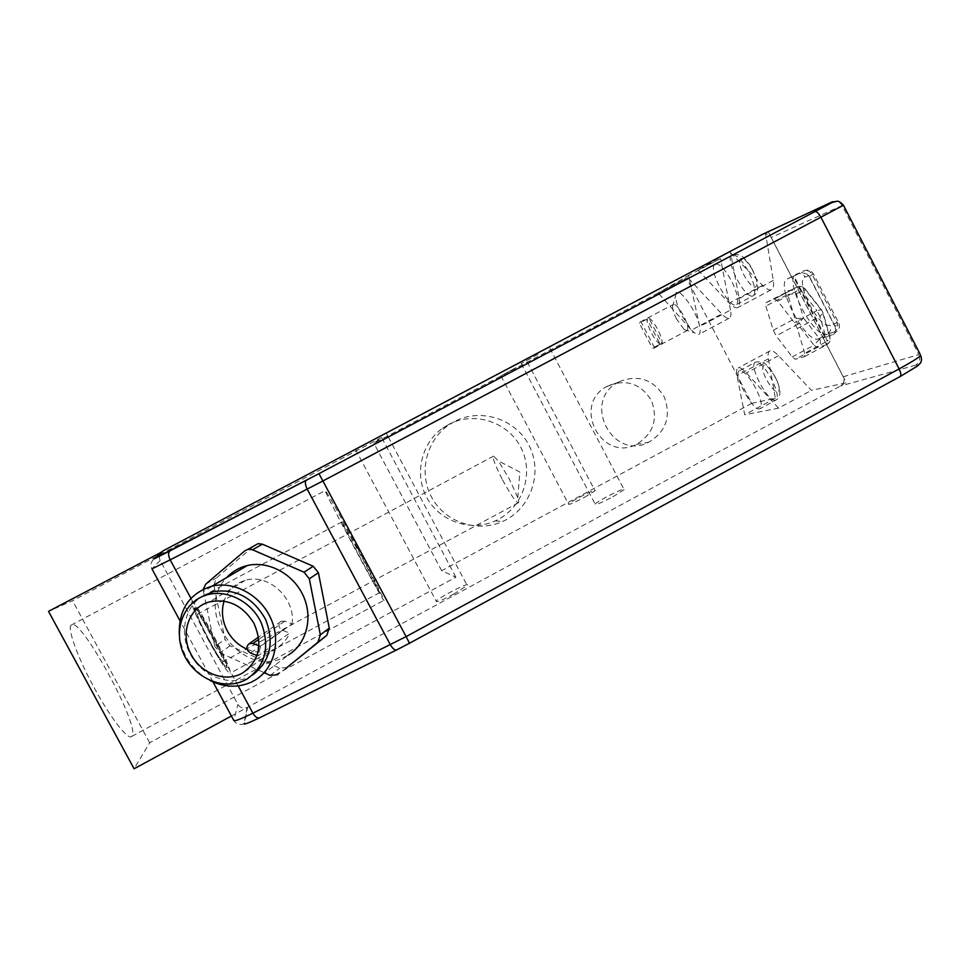 <?xml version="1.0" encoding="UTF-8"?>
<svg xmlns="http://www.w3.org/2000/svg" width="970" height="970" viewBox="0 0 970 970"><rect width="100%" height="100%" fill="white"/><g stroke="black" fill="none" stroke-linecap="round" stroke-linejoin="round"><path stroke-width="0.73" stroke-dasharray="4.85 3.64" d="M825.349 336.808L822.96 337.499L791.653 276.947L793.884 275.953L825.349 336.808L833.472 334.395L835.764 330.188L835.012 326.587L835.764 330.188M806.725 273.989L809.477 276.68L806.725 273.989L801.511 272.534L793.884 275.953M768.24 231.684L791.653 276.947L787.555 278.802C774.109 283.434 805.658 344.35 818.619 338.857L822.96 337.499L846.373 382.774L811.393 390.376L778.546 355.675C774.885 351.88 772.059 350.279 770.059 350.861C768.204 351.625 767.646 354.256 768.41 358.767L775.357 398.221L751.689 403.362L686.505 278.063L373.874 443.229L381.634 437.458L72.556 600.709L48.5 611.355M824.561 337.002L793.157 276.256M688.554 278.378L721.765 313.953C724.929 317.299 727.391 318.718 729.149 318.221C730.931 317.505 731.392 314.789 730.531 310.085L699.661 326.514C696.242 308.642 674.841 281.773 675.569 295.995C675.763 301.088 677.981 307.805 682.225 316.147L691.501 330.067L694.29 332.783L698.618 334.492C700.267 333.838 700.619 331.182 699.661 326.514L688.615 275.456L658.145 293.001L686.505 278.063M687.645 277.408L688.542 278.366M730.531 310.085L720.504 258.614L688.615 275.456M697.988 270.06L729.258 303.101C732.75 306.726 735.49 308.278 737.479 307.733C739.54 306.932 740.11 303.877 739.164 298.554L730.325 251.448L697.988 270.06L720.504 258.614M730.604 252.831L762.638 285.35C766.215 288.914 769.064 290.406 771.198 289.787C773.405 288.914 774.109 285.786 773.284 280.415L765.463 232.897L730.325 251.448M768.094 231.393L765.463 232.897M804.748 353.262L797.376 328.527L794.357 322.683L777.77 301.149L774.606 298.954L765.985 302.616L765.863 306.108L773.296 330.261L776.206 335.862L792.211 356.936L795.351 359.276L804.53 356.645L804.748 353.262L827.07 341.258L826.743 344.689C829.92 342.531 830.781 339.609 829.314 335.947L830.211 337.778L827.07 341.258L819.929 316.438L823.118 312.97L821.408 309.672L816.91 310.606L819.929 316.438L797.376 328.527M502.557 479.883C510.184 493.924 515.434 501.587 518.307 502.86C519.071 502.739 518.901 501.017 517.81 497.695L509.395 479.119L498.374 460.883L493.621 456.106C492.299 457.791 495.282 465.721 502.557 479.883M211.715 635.665C203.882 621.43 199.165 614.252 197.528 614.107C197.468 616.847 201.287 625.504 208.999 640.091C216.904 654.435 221.621 661.613 223.161 661.601C223.161 658.739 219.341 650.082 211.715 635.665M208.647 640.661C198.995 622.4 194.218 611.573 194.303 608.19C195.843 603.413 229.114 665.093 226.349 667.554C224.434 667.578 218.541 658.618 208.647 640.661M209.265 640.333C219.147 658.278 225.052 667.251 226.956 667.227C229.696 664.777 196.425 603.097 194.909 607.863C194.825 611.245 199.614 622.073 209.265 640.333M208.914 640.903C197.31 618.957 191.575 605.971 191.684 601.933C193.551 596.295 233.394 670.173 230.132 673.18C227.865 673.241 220.796 662.474 208.914 640.903M362.537 558.574L379.731 592.561C378.276 592.112 339.148 518.792 342.01 521.872L362.537 558.574M660.073 344.108C657.49 342.555 654.568 338.748 651.294 332.674C648.19 326.526 646.76 322.004 647.014 319.094L660.073 344.108L652.386 348.194L653.586 348.412L654.338 347.357L641.194 322.198L640.091 322.016L639.327 323.168L652.386 348.194M647.014 319.094L639.327 323.168M648.93 318.099C653.501 319.712 663.468 338.809 662.049 343.247L648.93 318.099L641.194 322.198M662.049 343.247L654.338 347.357M676.696 319.191C674.029 313.94 672.634 309.733 672.501 306.581L673.459 304.337C676.005 304.35 679.4 308.193 683.644 315.856C687.681 324.162 688.761 329.109 686.881 330.697L684.25 329.63L676.696 319.191M286.938 667.53L279.712 668.136L230.06 645.838L225.028 639.497L213.885 585.395L203.47 591.482L203.3 589.202M203.47 591.482L214.819 646.335L225.028 639.497M230.06 645.838L219.923 652.749L214.819 646.335M219.923 652.749L264.677 672.925M255.45 679.897L288.466 654.92L284.998 656.836C242.512 680.419 192.145 611.779 226.762 577.538M213.885 585.395L216.14 578.144L253.946 545.977M819.735 338.93C821.178 342.531 820.341 345.393 817.213 347.515L814 345.223L819.735 338.93L829.314 335.947L822.22 311.164L805.488 289.848C803.342 286.538 800.492 285.604 796.94 287.047L800.165 289.205L804.651 288.32L805.488 289.848L796.334 293.667L787.737 294.456L787.919 290.915C791.423 289.496 794.224 290.406 796.334 293.667L803.487 317.966L797.837 324.271L794.951 318.669L803.487 317.966L819.735 338.93M755.739 388.255C749.192 376.518 743.832 370.661 739.686 370.661C731.853 372.31 752.853 412.08 759.825 408.794C762.675 406.612 761.317 399.761 755.739 388.255M714.26 264.786C708.937 271.309 728.967 308.242 735.987 304.822C739.37 302.191 737.952 294.346 731.719 281.312C725.172 269.514 719.728 263.707 715.411 263.864L714.272 264.762M762.735 234.255C766.312 233.152 769.125 234.231 771.174 237.504L843.197 376.772C844.737 380.616 843.839 383.683 840.505 385.951L247.12 707.506C243.227 708.852 240.16 707.833 237.929 704.45L160.208 560.442C158.825 557.483 159.189 554.755 161.311 552.233M231.418 716.03L247.617 707.251L244.549 723.499C244.755 724.517 249.86 722.577 259.875 717.667L409.473 643.243L899.942 376.639C915.425 368.03 920.7 364.211 915.728 365.181C919.596 362.55 920.627 359.033 918.808 354.596L920.178 354.28M843.318 204.985L842.105 205.543C839.826 201.784 836.625 200.511 832.515 201.724M256.989 655.502L258.093 655.914L289.666 633.034L282.391 630.306C278.22 627.396 277.844 624.389 281.276 621.273L284.743 621.176L292.031 623.904L260.53 646.384L258.954 645.79M260.53 646.384L258.093 655.914M292.031 623.904C296.056 598.526 268.326 572.882 245.167 580.399C234.716 583.613 227.671 590.524 224.058 601.133M247.035 649.197C257.402 653.428 267.199 653.077 276.414 648.166C282.428 644.698 286.841 639.654 289.666 633.034M252.6 674.999L249.169 676.927C230.12 686.408 203.979 677.084 191.745 656.738C179.292 636.538 183.245 609.366 200.729 597.278M179.28 634.441C181.827 654.92 192.072 670.258 210.017 680.467M778.546 408.152L746.439 372.929C742.862 369.085 740.146 367.412 738.267 367.921C736.533 368.624 736.097 371.195 736.945 375.657L744.73 414.772L778.546 408.152L811.393 390.376M775.357 398.221L744.73 414.772M658.145 293.001L659.018 293.958M659.03 293.971L691.501 330.067L721.765 313.953M915.728 365.181L840.505 385.951L846.373 382.774M751.689 403.362L441.641 570.699L455.888 577.186L149.671 742.753L134.09 768.773M453.426 594.283L467.176 585.492C471.735 580.703 439.398 597.047 436.197 601.133C435.675 602.855 441.411 600.563 453.426 594.283M584.425 497.367L594.998 490.771C598.296 487.352 570.651 501.272 568.541 504.085C568.553 505.14 573.852 502.896 584.425 497.367M612.822 496.81L624.134 489.668C627.978 485.63 597.678 500.726 595.131 504.097C595.059 505.418 600.963 502.993 612.822 496.81M356.972 547.104C373.098 577.283 385.708 602.273 383.902 600.333C381.477 599.327 321.058 486.103 325.302 490.493C326.259 490.856 341.137 517.41 356.972 547.104M94.151 687.681C110.701 718.346 128.573 741.08 131.811 736.363C141.838 728.591 79.419 614.022 71.149 625.141C67.063 628.184 77.697 657.624 94.151 687.681M618.981 381.792L617.805 382.459C581.782 401.616 612.519 461.174 648.603 442.332C666.123 431.614 671.337 416.457 664.256 396.863C653.174 379.246 638.078 374.226 618.981 381.792M607.717 385.987L606.577 386.63C571.779 405.133 601.473 462.629 636.332 444.43C653.271 434.087 658.315 419.452 651.464 400.525C640.758 383.514 626.171 378.676 607.717 385.987M454.263 421.647L448.079 425.466C425.563 441.338 418.337 474.221 432.171 498.265C445.751 522.442 477.507 532.857 502.496 521.533C530.19 509.432 543.042 473.893 529.668 446.673C516.755 419.246 480.95 407.254 454.263 421.647M448.625 424.496L442.659 428.182C420.919 443.496 413.947 475.239 427.297 498.434C440.404 521.763 471.068 531.827 495.197 520.89C521.945 509.214 534.349 474.912 521.448 448.637C508.971 422.168 474.403 410.589 448.625 424.496M537.962 354.377L521.157 363.52L537.962 354.377M516.125 367.63L500.969 375.863L516.125 367.63M371.813 440.804L355.578 449.668L371.813 440.804M149.671 742.753L72.556 600.709M455.888 577.186L381.634 437.458M441.641 570.699L373.874 443.229M833.472 334.395L835.667 332.237C839.268 329.982 840.299 326.902 838.759 322.998L835.012 326.587L809.235 276.705L813.369 273.831L805.161 277.093C794.006 280.803 819.359 329.812 829.968 325.095L837.013 322.755L838.759 322.998L813.369 273.831C811.065 270.303 807.937 269.32 803.972 270.897L801.511 272.534M835.667 332.237L834.297 331.97C837.656 329.703 838.565 326.623 837.013 322.755L811.89 274.122C809.635 270.618 806.628 269.636 802.881 271.163L803.972 270.897M834.297 331.97L827.289 334.189C830.599 331.946 831.496 328.915 829.968 325.095M818.619 338.857L827.289 334.189C814.109 339.803 782.596 278.911 796.261 274.171C799.971 272.655 802.93 273.637 805.161 277.093M787.555 278.802L802.881 271.163M809.477 276.68L835.303 326.672M270.218 675.423L279.712 668.136M254.928 545.14L244.973 550.73M205.737 584.134L216.14 578.144M804.494 356.657L826.743 344.689L817.213 347.515L795.351 359.276M777.77 301.149L800.165 289.205L816.91 310.606L794.357 322.683M792.211 356.936L814 345.223L797.837 324.271L776.206 335.862M765.985 302.616L796.94 287.047L774.606 298.954M773.296 330.261L794.951 318.669L787.737 294.456L765.863 306.108M775.357 377.172C767.234 364.186 763.026 361.652 762.747 369.594C764.214 378.312 774.193 393.08 777.928 391.977C780.268 390.522 779.407 385.587 775.357 377.172M775.479 400.283C767.949 402.817 747.627 363.847 755.594 362.113C759.874 362.053 765.281 367.872 771.829 379.585C777.382 391.092 778.68 397.967 775.697 400.222L775.479 400.283M752.72 270.145C744.135 256.577 739.795 254.479 739.698 263.852C741.395 273.77 751.908 289.024 755.691 286.974C758.031 284.792 757.036 279.178 752.72 270.145M733.187 254.795C737.721 255.656 742.947 261.463 748.864 272.231C754.939 284.95 756.345 292.794 753.072 295.765L752.865 295.85C744.693 299.621 723.28 256.953 732.362 254.916L733.162 254.795M244.549 723.499L243.991 723.778C239.663 725.293 236.256 724.166 233.77 720.395L237.929 704.45M843.197 376.772L918.808 354.596L842.105 205.543L771.174 237.504M160.208 560.442L151.938 568.856C150.229 565.073 150.932 561.763 154.024 558.926M238.183 685.911L190.944 598.332M212.988 681.898L179.935 620.691M282.391 630.306L250.502 653.04M284.743 621.176L258.844 639.351M773.284 280.415L739.164 298.554M762.638 285.35L729.258 303.101M768.41 358.767L736.945 375.657M778.546 355.675L746.439 372.929M517.81 497.695L519.823 472.05L498.374 460.883M493.621 456.106L197.528 614.107M518.307 502.86L223.161 661.601M194.909 607.863L194.303 608.19M226.956 667.227L226.349 667.554M342.01 521.872L191.684 601.933M379.731 592.561L230.132 673.18M684.25 329.63L694.29 332.783M672.501 306.581L675.569 295.995M653.586 348.412L686.881 330.697M640.091 322.016L673.459 304.337M286.683 667.712L277.274 674.999M804.53 356.645L826.779 344.677C829.447 343.125 830.599 340.822 830.211 337.778L823.118 312.97L821.408 309.672L804.651 288.32C802.384 286.235 799.826 285.81 796.976 287.035L774.654 298.942M739.686 370.661L755.594 362.113C764.214 361.204 763.754 362.077 771.247 370.249C781.092 386.375 782.572 396.366 775.697 400.222L759.825 408.794M733.938 254.395C742.268 255.001 741.456 254.758 750.174 265.416C758.989 282.112 760.056 292.164 753.375 295.595L735.987 304.822M715.411 263.864L733.89 254.407M247.12 707.506L243.991 723.778M281.276 621.273L258.566 637.12M245.167 580.399L209.653 601.849M276.414 648.166L248.502 668.633M251.776 675.508L247.217 678.915M771.198 289.787L737.479 307.733M770.059 350.861L738.267 367.921M729.149 318.221L698.618 334.492M131.811 736.363L383.902 600.333M71.149 625.141L325.302 490.493M636.332 444.43L648.603 442.332M606.577 386.63L617.805 382.459M495.197 520.89L502.496 521.533M442.659 428.182L448.079 425.466M521.157 363.52L595.131 504.097M549.857 348.206L624.134 489.668M500.969 375.863L568.541 504.085M527.207 361.883L594.998 490.771M355.578 449.668L436.197 601.133M386.327 433.287L388.303 436.997M388.315 437.021L467.176 585.492"/><path stroke-width="1.45" d="M768.24 231.684L762.735 234.255M253.946 545.977L258.105 543.649L262.409 544.182L313.237 566.262L318.415 572.749L329.266 628.063L320.355 634.865L317.881 642.249L326.817 635.35L286.938 667.53M329.266 628.063L326.817 635.35M287.144 667.372L317.881 642.249M320.355 634.865L309.297 578.787L318.415 572.749M313.237 566.262L304.046 572.203L309.297 578.787M304.046 572.203L252.539 549.772L262.409 544.182M203.3 589.202L205.737 584.134L244.973 550.73L248.174 549.214L252.539 549.772M264.677 672.925L270.218 675.423L277.735 674.659M226.762 577.538C232.351 571.5 239.19 567.499 247.289 565.546C268.375 560.466 293.267 573.791 303.222 595.701C313.334 617.538 306.641 643.765 288.466 654.92M396.439 650.021L259.815 717.715C257.656 718.673 255.34 717.157 252.879 713.168C240.317 719.316 233.952 721.716 233.77 720.395L212.988 681.898M396.888 649.803L409.473 643.255L406.127 636.599L252.879 713.168L238.183 685.911M920.178 354.28L843.318 204.985M920.772 355.541C917.947 358.112 910.721 362.574 899.105 368.915L406.127 636.599L318.972 473.651L155.273 558.114L163.215 550.778L762.165 234.522L831.751 202.075L814.824 211.642L318.948 473.651L814.824 211.642M161.311 552.233L48.5 611.355L134.09 768.773L231.418 716.03M151.938 568.856L170.186 559.86C168.198 555.628 168.065 552.67 169.786 550.996L306.362 480.235M190.944 598.332L170.186 559.86L323.034 480.902L843.476 205.228C840.493 202.075 838.238 200.766 836.686 201.299L831.957 202.572L814.945 211.593C816.74 211.436 818.777 213.388 821.032 217.45L899.105 368.915C901.094 373.135 901.372 375.717 899.942 376.639L409.498 643.243M258.954 645.79L252.927 643.51L249.302 643.595C245.737 646.832 246.137 649.985 250.502 653.04L256.989 655.502M224.058 601.133C221.136 611.124 222.227 621.067 227.332 630.937C231.988 639.327 238.547 645.414 247.035 649.197M191.284 654.702C179.535 634.174 188.786 606.953 209.653 601.849C228.035 598.332 242.779 605.425 253.861 623.128C263.112 644.468 259.354 661.091 242.585 672.974C225.974 682.868 201.178 673.92 191.284 654.702M244.585 680.334L247.217 678.915C265.453 665.565 270.157 646.929 261.318 622.982C251.8 602.091 227.998 589.469 208.162 594.562C184.567 600.248 172.708 628.948 183.366 653.271C193.588 677.763 223.27 691.04 244.585 680.334M200.729 597.278L212.988 591.7C235.504 588.184 253.037 597.423 265.598 619.406C274.583 642.88 270.242 661.407 252.6 674.999M210.017 680.467C224.41 687.572 238.353 688.057 251.848 681.898L255.45 679.897C274.389 668.318 281.264 640.879 270.594 617.951C260.106 594.949 234.049 580.884 212.066 586.122C189.562 593.179 178.638 609.281 179.28 634.441M396.875 649.803C395.032 650.615 392.862 648.942 390.364 644.783L307.235 489.183C305.162 484.818 304.835 481.872 306.241 480.32L318.972 473.651M162.087 551.506L155.273 558.114M154.036 558.914L169.944 550.899M832.515 201.724L831.751 202.075M179.935 620.691L151.975 568.929M258.844 639.351L252.927 643.51M258.105 543.649L248.174 549.214M244.016 723.765C243.615 724.857 248.696 722.929 259.281 717.97M900.269 376.469L917.414 366.066L920.069 363.495C921.706 361.507 921.924 358.876 920.724 355.59M258.566 637.12L249.302 643.595M248.502 668.633L242.585 672.974M212.988 591.7L208.162 594.562M247.289 565.546L212.066 586.122"/></g></svg>
